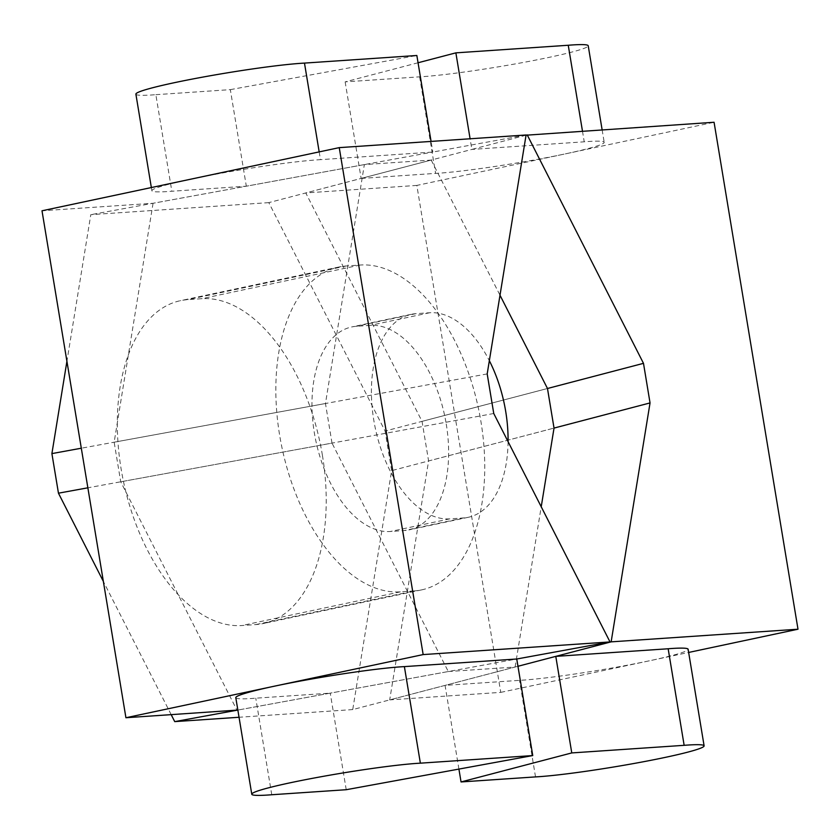 <?xml version="1.0" encoding="UTF-8"?>
<svg xmlns="http://www.w3.org/2000/svg" width="840" height="840" viewBox="0 0 840 840"><rect width="100%" height="100%" fill="white"/><g stroke="black" fill="none" stroke-linecap="round" stroke-linejoin="round"><path stroke-width="0.63" stroke-dasharray="4.2 3.15" d="M319.179 151.893L320.46 159.653A92.148 6.101 170.6 0 0 317.257 159.852A92.148 6.101 170.6 0 0 190.617 179.203A92.148 6.101 170.6 0 0 151.872 190.722A92.148 6.101 170.6 0 0 168.326 191.499A92.148 6.101 170.6 0 0 171.843 191.237L246.32 186.197L153.059 203.27L42 210.788M135.891 94.164A92.148 6.101 170.6 0 0 152.334 94.93A92.148 6.101 170.6 0 0 155.852 94.678L171.843 191.237M235.798 697.673A92.148 6.101 170.6 0 0 252.252 698.45A92.148 6.101 170.6 0 0 255.77 698.187L330.246 693.147L237.846 710.062L448.287 671.538L332.01 443.111L87.864 487.809M271.75 794.745L255.77 698.187M526.092 134.988L432.842 152.05L320.46 159.653M153.059 203.27L114.156 442.197L120.719 481.793L236.985 710.22M487.19 373.916L114.156 442.197M155.852 94.678L230.339 89.639L246.32 186.197L432.842 152.05L431.078 141.414M493.752 413.501L120.719 481.793M346.227 789.716L330.246 693.147L516.758 659.001M230.339 89.639L416.85 55.493M418.058 62.759L345.145 81.868L419.632 76.829A92.148 6.101 170.6 0 0 422.835 76.639A92.148 6.101 170.6 0 0 525.126 62.118A92.148 6.101 170.6 0 0 588.221 45.759M517.965 666.278L389.697 699.888L500.756 692.37L416.84 185.419L565.457 153.846A92.148 6.101 170.6 0 0 604.202 142.328A92.148 6.101 170.6 0 0 587.748 141.55A92.148 6.101 170.6 0 0 584.231 141.813L471.86 149.415L361.137 178.427L435.614 173.387A92.148 6.101 170.6 0 0 438.827 173.197A92.148 6.101 170.6 0 0 565.457 153.846L714.074 122.262M419.632 76.829L435.614 173.387M458.913 769.083L445.064 685.377L519.54 680.348A92.148 6.101 170.6 0 0 522.743 680.148A92.148 6.101 170.6 0 0 649.383 660.797A92.148 6.101 170.6 0 0 688.128 649.278M526.061 135.209L471.86 149.415L470.096 138.768M500.756 692.37L688.653 652.449M416.84 185.419L305.77 192.938L422.048 421.365L428.6 460.961L389.697 699.888M345.145 81.868L361.137 178.427L305.77 192.938M332.01 443.111L325.458 403.515L364.361 164.588L431.204 160.072L268.81 202.629L385.088 431.056L547.481 388.5L422.048 421.365M448.287 671.538L515.13 667.023L352.737 709.579L391.639 470.642L554.033 428.085L428.6 460.961M535.521 776.905L519.54 680.348M582.477 131.166L584.231 141.813M446.24 423.98A104.223 58.737 -102 0 1 408.901 529.914A104.223 58.737 -102 0 1 404.219 530.565L390.338 531.5A104.223 58.737 -102 0 1 315.084 437.01A104.223 58.737 -102 0 1 351.697 326.959A104.223 58.737 -102 0 1 356.37 326.308L370.251 325.374A104.223 58.737 -102 0 1 446.24 423.98M508.074 441.651A104.223 58.737 -102 0 1 468.353 517.283A104.223 58.737 -102 0 1 463.669 517.933L449.788 518.868A104.223 58.737 -102 0 1 374.535 424.379A104.223 58.737 -102 0 1 411.138 314.328A104.223 58.737 -102 0 1 415.821 313.677L429.702 312.743A104.223 58.737 -102 0 1 489.342 360.696M322.413 455.312A165.532 93.282 -102 0 1 263.109 623.563A165.532 93.282 -102 0 1 255.685 624.603L241.804 625.538A165.532 93.282 -102 0 1 122.273 475.461A165.532 93.282 -102 0 1 180.422 300.678A165.532 93.282 -102 0 1 187.856 299.639L201.737 298.704A165.532 93.282 -102 0 1 322.413 455.312M414.215 590.919A165.532 93.282 78 0 0 421.638 589.88A165.532 93.282 78 0 0 480.942 421.628A165.532 93.282 78 0 0 360.266 265.02L346.374 265.954A165.532 93.282 78 0 0 338.951 266.994A165.532 93.282 78 0 0 280.802 441.777A165.532 93.282 78 0 0 400.334 591.853L414.215 590.919L255.685 624.603M352.737 709.579L239.043 717.266M171.192 714.672L103.352 581.406M268.81 202.629L90.804 214.672L66.916 361.326M391.639 470.642L385.088 431.056M515.13 667.023L541.223 506.772M431.204 160.072L500 295.229M364.361 164.588L90.804 214.672M325.458 403.515L81.302 448.214M463.669 517.933L404.219 530.565M400.334 591.853L241.804 625.538M346.374 265.954L187.856 299.639M360.266 265.02L201.737 298.704M449.788 518.868L390.338 531.5M415.821 313.677L356.37 326.308M429.702 312.743L370.251 325.374M151.347 187.551L151.872 190.722M602.133 129.843L604.202 142.328M468.353 517.283L408.901 529.914M421.638 589.88L263.109 623.563M338.951 266.994L180.422 300.678M411.138 314.328L351.697 326.959"/><path stroke-width="1.26" d="M431.078 141.414L416.85 55.493L304.479 63.095A92.148 6.101 170.6 0 0 301.266 63.294A92.148 6.101 170.6 0 0 198.975 77.805A92.148 6.101 170.6 0 0 135.891 94.164L151.347 187.551M304.479 63.095L319.179 151.893M268.233 795.008A92.148 6.101 170.6 0 0 271.75 794.745L346.227 789.716L532.749 755.57L516.758 659.001L404.387 666.614A92.148 6.101 170.6 0 0 401.173 666.803A92.148 6.101 170.6 0 0 274.544 686.154A92.148 6.101 170.6 0 0 235.798 697.673L251.78 794.241A92.148 6.101 170.6 0 0 268.233 795.008M532.749 755.57L420.368 763.172A92.148 6.101 170.6 0 0 417.165 763.361A92.148 6.101 170.6 0 0 314.874 777.882A92.148 6.101 170.6 0 0 251.78 794.241M239.043 717.266L174.72 721.623L237.846 710.062L125.927 717.738L42 210.788L339.245 147.63L526.092 134.988L487.19 373.916L493.752 413.501L610.019 641.938L516.758 659.001M125.927 717.738L423.161 654.581L610.019 641.938M423.161 654.581L339.245 147.63M420.368 763.172L404.387 666.614M602.133 129.843L588.221 45.759A92.148 6.101 170.6 0 0 571.767 44.993A92.148 6.101 170.6 0 0 568.25 45.255L582.477 131.166M684.149 745.322L571.767 752.924L461.044 781.946L535.521 776.905A92.148 6.101 170.6 0 0 538.734 776.706A92.148 6.101 170.6 0 0 641.025 762.195A92.148 6.101 170.6 0 0 704.109 745.836A92.148 6.101 170.6 0 0 687.666 745.07A92.148 6.101 170.6 0 0 684.149 745.322L668.157 648.764L555.786 656.365L517.965 666.278M704.109 745.836L688.128 649.278A92.148 6.101 170.6 0 0 671.675 648.501A92.148 6.101 170.6 0 0 668.157 648.764M688.653 652.449L798 629.212L714.074 122.262L526.061 135.209M527.216 134.904L643.493 363.342L650.045 402.927L554.033 428.085L547.481 388.5L643.493 363.342M798 629.212L611.142 641.855L650.045 402.927M611.142 641.855L555.786 656.365L571.767 752.924M461.044 781.946L458.913 769.083M568.25 45.255L455.868 52.857L470.096 138.768M455.868 52.857L418.058 62.759M489.342 360.696A104.223 58.737 -102 0 1 505.691 411.348A104.223 58.737 -102 0 1 508.074 441.651M174.72 721.623L171.192 714.672M103.352 581.406L58.454 493.185L51.901 453.6L66.916 361.326M541.223 506.772L554.033 428.085M500 295.229L547.481 388.5M81.302 448.214L51.901 453.6M87.864 487.809L58.454 493.185"/></g></svg>

